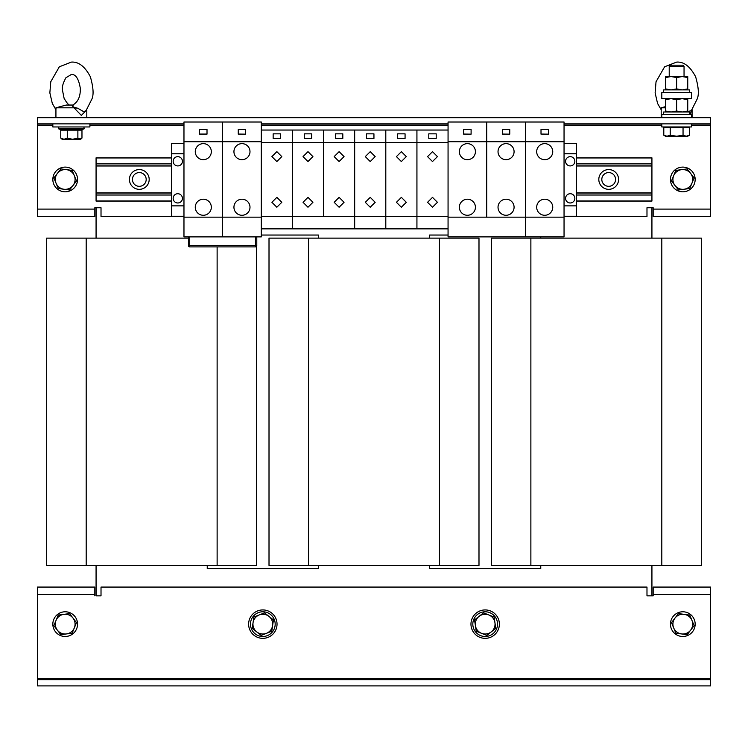 <?xml version="1.0" encoding="UTF-8"?>
<svg xmlns="http://www.w3.org/2000/svg" width="748" height="748" viewBox="0 0 748 748"><rect width="100%" height="100%" fill="white"/><g stroke="black" fill="none" stroke-linecap="round" stroke-linejoin="round"><path stroke-width="1.12" d="M177.781 156.659A4.628 4.628 0 0 0 173.153 161.297A4.628 4.628 0 0 0 177.781 165.925A4.628 4.628 0 0 0 182.418 161.297A4.628 4.628 0 0 0 177.781 156.659M177.781 193.723A4.628 4.628 0 0 0 173.153 198.351A4.628 4.628 0 0 0 177.781 202.979A4.628 4.628 0 0 0 182.418 198.351A4.628 4.628 0 0 0 177.781 193.723M401.358 207.243L406.304 202.306L401.377 197.36L396.431 202.306L401.358 207.243L406.304 202.306L401.377 197.36M401.358 161.54L406.304 156.603L401.377 151.657L396.431 156.603L401.358 161.54L406.304 156.603L401.377 151.657M432.484 207.243L437.44 202.306L432.503 197.36L427.557 202.306L432.484 207.243L437.44 202.306L432.503 197.36M432.484 161.54L437.44 156.603L432.503 151.657L427.557 156.603L432.484 161.54L437.44 156.603L432.503 151.657M370.232 207.243L375.178 202.306L370.251 197.36L365.295 202.306L370.232 207.243L375.178 202.306L370.251 197.36M370.232 161.54L375.178 156.603L370.251 151.657L365.295 156.603L370.232 161.54L375.178 156.603L370.251 151.657M307.98 207.243L312.926 202.306L307.989 197.36L303.043 202.306L307.98 207.243L312.926 202.306L307.989 197.36M307.98 161.54L312.926 156.603L307.989 151.657L303.043 156.603L307.98 161.54L312.926 156.603L307.989 151.657M339.106 161.54L344.052 156.603L339.115 151.657L334.169 156.603L339.106 161.54L344.052 156.603L339.115 151.657M339.106 207.243L344.052 202.306L339.115 197.36L334.169 202.306L339.106 207.243L344.052 202.306L339.115 197.36M570.219 165.925A4.628 4.628 0 0 0 574.847 161.297A4.628 4.628 0 0 0 570.219 156.659A4.628 4.628 0 0 0 565.582 161.297A4.628 4.628 0 0 0 570.219 165.925M570.219 202.979A4.628 4.628 0 0 0 574.847 198.351A4.628 4.628 0 0 0 570.219 193.723A4.628 4.628 0 0 0 565.582 198.351A4.628 4.628 0 0 0 570.219 202.979M276.844 161.54L281.8 156.603L276.863 151.657L271.917 156.603L276.844 161.54L281.8 156.603L276.863 151.657M276.844 207.243L281.8 202.306L276.863 197.36L271.917 202.306L276.844 207.243L281.8 202.306L276.863 197.36M691.676 110.237L689.993 114.603M687.749 111.536L691.292 110.685M467.257 143.635L467.257 143.635A8.032 8.032 89 0 0 459.366 151.732A8.032 8.032 89 0 0 467.388 159.689A8.032 8.032 90 0 0 475.419 151.592A8.032 8.032 90 0 0 467.257 143.635A8.032 8.032 90 0 0 459.366 151.732A8.032 8.032 90 0 0 467.388 159.689A8.032 8.032 89 0 0 467.528 159.689L467.528 159.689M467.257 199.22L467.257 199.22A8.032 8.032 89 0 0 459.366 207.318A8.032 8.032 89 0 0 467.528 215.274A8.032 8.032 89 0 0 475.419 207.177A8.032 8.032 89 0 0 467.388 199.211A8.032 8.032 89 0 0 467.257 199.22A8.032 8.032 89 0 0 459.366 207.318A8.032 8.032 89 0 0 467.528 215.274L467.528 215.274M203.166 143.635L203.166 143.635A8.032 8.032 89 0 0 195.275 151.732A8.032 8.032 89 0 0 203.297 159.689A8.032 8.032 90 0 0 211.329 151.592A8.032 8.032 90 0 0 203.166 143.635A8.032 8.032 90 0 0 195.275 151.732A8.032 8.032 90 0 0 203.297 159.689A8.032 8.032 89 0 0 203.437 159.689L203.437 159.689M203.166 199.22L203.166 199.22A8.032 8.032 89 0 0 195.275 207.318A8.032 8.032 89 0 0 203.437 215.274A8.032 8.032 89 0 0 211.329 207.177A8.032 8.032 89 0 0 203.297 199.211A8.032 8.032 89 0 0 203.166 199.22A8.032 8.032 89 0 0 195.275 207.318A8.032 8.032 89 0 0 203.437 215.274L203.437 215.274M505.919 143.635L505.919 143.635A8.032 8.032 89 0 0 498.028 151.732A8.032 8.032 89 0 0 506.05 159.689A8.032 8.032 90 0 0 514.082 151.592A8.032 8.032 90 0 0 505.919 143.635A8.032 8.032 90 0 0 498.028 151.732A8.032 8.032 90 0 0 506.05 159.689A8.032 8.032 89 0 0 506.19 159.689L506.19 159.689M505.919 199.22L505.919 199.22A8.032 8.032 89 0 0 498.028 207.318A8.032 8.032 89 0 0 506.19 215.274A8.032 8.032 89 0 0 514.082 207.177A8.032 8.032 89 0 0 506.05 199.211A8.032 8.032 89 0 0 505.919 199.22A8.032 8.032 89 0 0 498.028 207.318A8.032 8.032 89 0 0 506.19 215.274L506.19 215.274M241.828 143.635L241.828 143.635A8.032 8.032 89 0 0 233.937 151.732A8.032 8.032 89 0 0 241.959 159.689A8.032 8.032 90 0 0 249.991 151.592A8.032 8.032 90 0 0 241.828 143.635A8.032 8.032 90 0 0 233.937 151.732A8.032 8.032 90 0 0 241.959 159.689A8.032 8.032 89 0 0 242.1 159.689L242.1 159.689M241.828 199.22L241.828 199.22A8.032 8.032 89 0 0 233.937 207.318A8.032 8.032 89 0 0 242.1 215.274A8.032 8.032 89 0 0 249.991 207.177A8.032 8.032 89 0 0 241.959 199.211A8.032 8.032 89 0 0 241.828 199.22A8.032 8.032 89 0 0 233.937 207.318A8.032 8.032 89 0 0 242.1 215.274L242.1 215.274M544.581 143.635L544.581 143.635A8.032 8.032 89 0 0 536.69 151.732A8.032 8.032 89 0 0 544.712 159.689A8.032 8.032 90 0 0 552.744 151.592A8.032 8.032 90 0 0 544.581 143.635A8.032 8.032 90 0 0 536.69 151.732A8.032 8.032 90 0 0 544.712 159.689A8.032 8.032 89 0 0 544.853 159.689L544.853 159.689M544.581 199.22L544.581 199.22A8.032 8.032 89 0 0 536.69 207.318A8.032 8.032 89 0 0 544.853 215.274A8.032 8.032 89 0 0 552.744 207.177A8.032 8.032 89 0 0 544.712 199.211A8.032 8.032 89 0 0 544.581 199.22A8.032 8.032 89 0 0 536.69 207.318A8.032 8.032 89 0 0 544.853 215.274L544.853 215.274M149.189 179.455A9.883 9.883 0 0 1 139.306 189.338A9.883 9.883 0 0 1 129.423 179.455A9.883 9.883 0 0 1 139.306 169.572A9.883 9.883 0 0 1 149.189 179.455M132.424 179.455A6.882 6.882 0 0 0 139.306 186.327A6.882 6.882 0 0 0 146.187 179.455A6.882 6.882 0 0 0 139.306 172.573A6.882 6.882 0 0 0 132.424 179.455M598.811 179.455A9.883 9.883 0 0 1 608.694 169.572A9.883 9.883 0 0 1 618.577 179.455A9.883 9.883 0 0 1 608.694 189.338A9.883 9.883 0 0 1 598.811 179.455M615.576 179.455A6.882 6.882 0 0 0 608.694 172.573A6.882 6.882 0 0 0 601.813 179.455A6.882 6.882 0 0 0 608.694 186.327A6.882 6.882 0 0 0 615.576 179.455M89.9 123.869L89.9 126.954L52.837 126.954L52.837 123.869M67.04 129.367L67.273 130.143L60.766 130.143L60.167 129.367L78.241 129.367L80.373 129.928L82.57 129.367L81.971 130.143L81.971 138.071L80.634 139.306L77.876 138.071L77.876 130.143L67.273 130.143L67.273 138.071L72.575 139.306L77.876 138.071M73.472 105.047L72.808 105.047C71.574 106.216 73.21 107.273 77.717 108.208L83.608 111.648L86.029 110.685M86.413 110.237L81.354 115.426L73.996 107.806L77.717 108.208M55.932 117.688L55.932 107.806L73.996 107.806M670.451 179.455A12.351 12.351 0 0 1 682.812 167.103A12.351 12.351 0 0 1 695.163 179.455A12.351 12.351 0 0 1 682.812 191.806A12.351 12.351 0 0 1 670.451 179.455M52.837 179.455A12.351 12.351 0 0 1 65.188 167.103A12.351 12.351 0 0 1 77.549 179.455A12.351 12.351 0 0 1 65.188 191.806A12.351 12.351 0 0 1 52.837 179.455M661.812 123.869L661.812 126.954L691.451 126.954L691.451 123.869M690.367 98.671L691.451 98.671L691.451 92.49L661.812 92.49L661.812 98.671L690.367 98.671M661.812 117.688L661.812 114.603L691.451 114.603L691.451 117.688M669.217 66.385L684.046 66.385L682.849 65.188L670.414 65.188L669.217 66.385L669.217 76.558M682.195 76.558L665.514 76.558L665.514 77.549L671.068 76.558L676.631 77.549L682.185 76.558L687.749 76.558L687.749 77.549L682.185 76.558M274.236 628.862A12.351 12.351 0 0 0 267.56 612.724A12.351 12.351 0 0 0 251.421 619.4A12.351 12.351 0 0 0 258.097 635.548A12.351 12.351 0 0 0 274.236 628.862M248.626 624.131A14.203 14.203 0 0 0 262.829 638.343A14.203 14.203 0 0 0 277.031 624.131A14.203 14.203 0 0 0 262.829 609.929A14.203 14.203 0 0 0 248.626 624.131M470.969 624.131A14.203 14.203 0 0 0 485.171 638.343A14.203 14.203 0 0 0 499.374 624.131A14.203 14.203 0 0 0 485.171 609.929A14.203 14.203 0 0 0 470.969 624.131M496.579 619.4A12.351 12.351 0 0 0 480.44 612.724A12.351 12.351 0 0 0 473.764 628.862A12.351 12.351 0 0 0 489.903 635.548A12.351 12.351 0 0 0 496.579 619.4M77.549 624.131A12.351 12.351 0 0 1 65.188 636.483A12.351 12.351 0 0 1 52.837 624.131A12.351 12.351 0 0 1 65.188 611.78A12.351 12.351 0 0 1 77.549 624.131M695.163 624.131A12.351 12.351 0 0 1 682.812 636.483A12.351 12.351 0 0 1 670.451 624.131A12.351 12.351 0 0 1 682.812 611.78A12.351 12.351 0 0 1 695.163 624.131M261.295 228.86L448.061 228.86L448.061 142.391L416.935 142.391L416.926 130.04L448.061 130.04L448.061 142.391M390.858 228.86L411.858 228.86M359.732 228.86L380.732 228.86M297.48 228.86L318.48 228.86M328.606 228.86L349.606 228.86M564.048 141.746L564.048 122.018L448.061 122.018L448.061 141.746L564.048 141.746L564.048 236.892L448.061 236.892L448.061 141.746M266.353 228.86L287.354 228.86M261.295 141.746L261.295 122.018L183.971 122.018L183.971 141.746L222.633 141.746L222.633 122.018L222.633 141.746L261.295 141.746L261.295 236.892L256.284 236.892L256.788 236.892L256.788 245.662A1.234 1.234 -90 0 1 255.545 246.896L255.545 245.662L189.712 245.662L189.712 246.896L255.545 246.896L256.788 245.662A1.234 1.234 -90 0 1 255.545 246.896M421.994 228.86L442.994 228.86M199.594 129.61L199.594 134.154L207.009 134.154L207.009 129.516L199.594 129.516L199.594 134.154M661.812 238.126L491.343 238.126L491.343 565.46L701.334 565.46L701.334 238.126L661.812 238.126L661.812 565.46M540.757 565.46L540.757 568.545L429.586 568.545L429.586 565.46M96.071 565.46L96.071 595.847L101.017 595.847L101.017 587.077L646.983 587.077L646.983 595.847L653.163 595.847L651.929 595.847L651.929 565.46M46.666 565.46L46.666 238.126L46.666 565.46L256.658 565.46L256.658 245.662M46.666 238.126L188.468 238.126M207.243 565.46L207.243 568.545L318.414 568.545L318.414 565.46M439.469 238.126L269.009 238.126L269.009 565.46L478.991 565.46L478.991 238.126L439.469 238.126L439.469 565.46M96.071 238.126L96.071 207.738L94.837 207.738L94.837 216.509L37.4 216.509L94.837 216.509M261.295 235.04L318.414 235.04L318.414 238.126M429.586 238.126L429.586 235.04L448.061 235.04M540.757 236.892L540.757 238.126M651.929 238.126L651.929 207.738L653.163 207.738L646.983 207.738L646.983 216.509L564.048 216.509M710.6 587.077L653.163 587.077L710.6 587.077L710.6 594.492L653.163 594.492L653.163 587.077M94.837 587.077L37.4 587.077L94.837 587.077L94.837 595.847M690.647 630.143L694.125 625.618L689.75 615.08L678.436 613.594L671.498 622.645L675.865 633.191L687.178 634.678L690.647 630.143A9.883 9.883 0 0 1 673.677 627.918A9.883 9.883 0 0 1 684.093 614.332A9.883 9.883 0 0 1 690.647 630.143M66.478 633.93L72.135 633.191L76.502 622.645L69.564 613.594L58.251 615.08L53.875 625.618L60.822 634.678L66.478 633.93A9.883 9.883 0 0 1 56.063 620.344A9.883 9.883 0 0 1 73.033 618.119A9.883 9.883 0 0 1 66.478 633.93M475.391 625.571A9.883 9.883 0 0 1 479.038 616.389L474.559 619.933L476.224 631.219L486.836 635.426L495.774 628.339L494.119 617.053L483.507 612.846L479.038 616.389A9.883 9.883 0 0 1 494.942 622.691A9.883 9.883 0 0 1 481.534 633.322A9.883 9.883 0 0 1 479.038 616.389M272.609 625.571A9.883 9.883 0 0 1 266.466 633.322L271.776 631.219L273.441 619.933L264.493 612.846L253.881 617.053L252.226 628.339L261.164 635.426L266.466 633.322A9.883 9.883 0 0 1 253.058 622.691A9.883 9.883 0 0 1 268.962 616.389A9.883 9.883 0 0 1 266.466 633.322M94.837 594.492L37.4 594.492L37.4 587.077M710.6 679.717L37.4 679.717L37.4 685.897L710.6 685.897L710.6 594.492M37.4 594.492L37.4 679.717M653.163 595.847L653.163 594.492M689.665 114.603L689.665 112.004L663.598 112.004L663.598 114.603M689.665 92.49L689.665 89.9L663.598 89.9L663.598 92.49M687.749 89.9L687.749 88.9L682.185 89.9L676.631 88.9L671.068 89.9L665.514 88.9L665.514 89.9M665.514 88.9L665.514 77.549M676.631 88.9L676.631 77.549M687.749 88.9L687.749 77.549M665.514 112.004L665.514 111.013L671.068 112.004L676.631 111.013L682.185 112.004L687.749 111.013L687.749 98.671M687.749 99.662L682.185 98.671L676.631 99.662L671.068 98.671L665.514 99.662L665.514 98.671M687.749 111.013L687.749 112.004M665.514 111.013L665.514 99.662M676.631 111.013L676.631 99.662M683.046 127.693L689.469 127.693L689.469 135.229L686.262 136.22L683.046 135.229L676.631 136.22L670.217 135.229L667.001 136.22L663.794 135.229L663.794 127.693L683.046 127.693L683.046 135.229M670.217 127.693L670.217 135.229M686.262 136.22L689.469 135.229L687.749 136.22L665.514 136.22L663.794 135.229M57.353 173.443L53.875 177.968L58.251 188.505L69.564 189.992L76.502 180.932L72.135 170.394L60.822 168.908L57.353 173.443A9.883 9.883 0 0 1 74.323 175.668A9.883 9.883 0 0 1 63.907 189.253A9.883 9.883 0 0 1 57.353 173.443M681.522 169.656L675.865 170.394L671.498 180.932L678.436 189.992L689.75 188.505L694.125 177.968L687.178 168.908L681.522 169.656A9.883 9.883 0 0 1 691.937 183.232A9.883 9.883 0 0 1 674.967 185.467A9.883 9.883 0 0 1 681.522 169.656M55.932 107.806L66.226 105.047L72.808 105.047C78.091 101.971 80.588 96.342 80.288 88.161C78.671 78.699 75.698 74.136 71.369 74.454L65.899 77.773C63.047 83.037 61.888 87.077 62.411 89.891L64.094 98.306C66.909 103.13 68.853 105.375 69.938 105.047M55.932 109.18L56.156 107.806M60.167 129.367L60.766 130.143L60.766 138.071L64.019 139.306L67.273 138.071M81.971 130.143L77.876 130.143L78.241 129.367M81.971 138.071L78.718 139.306M79.924 139.306L62.103 139.306L60.766 138.071M81.943 129.628L84.206 128.806L58.531 128.806L58.858 126.954M471.1 134.06L471.1 129.516L463.685 129.516L463.685 134.06L471.1 134.154L463.685 134.06M463.685 129.61L463.685 134.154M509.762 134.06L509.762 129.516L502.347 129.516L502.347 134.06L509.762 134.154L502.347 134.06M502.347 129.61L502.347 134.154M245.671 134.06L245.671 129.516L238.257 129.516L238.257 134.06L245.671 134.154L238.257 134.06M238.257 129.61L238.257 134.154M256.284 236.892L189.712 236.892L189.712 245.662L188.477 245.662L188.468 237.733L188.477 245.662A1.234 1.234 90 0 0 189.712 246.896L189.712 246.896A1.234 1.234 -90 0 1 188.477 245.662A1.234 1.234 90 0 0 189.712 246.896L189.712 246.896A1.234 1.234 -90 0 1 188.477 245.662L188.477 245.662A1.234 0.87 180 0 0 188.477 245.746M548.424 134.06L548.424 129.516L541.01 129.516L541.01 134.06L548.424 134.154L541.01 134.06M541.01 129.61L541.01 134.154M564.048 216.266L576.39 216.266L576.39 143.382L564.048 143.382M171.61 205.859L171.61 216.266L183.961 216.266L183.961 205.859L171.61 205.859L171.61 153.779L183.961 153.779L183.961 205.859M183.961 153.779L183.961 143.382L171.61 143.382L171.61 153.779M280.565 138.389L280.565 133.845L273.151 133.845L273.151 138.389L280.565 138.474L273.151 138.389M273.151 133.929L273.151 138.474M342.818 138.389L342.818 133.845L335.403 133.845L335.403 138.389L342.818 138.474L335.403 138.389M335.403 133.929L335.403 138.474M373.944 138.389L373.944 133.845L366.529 133.845L366.529 138.389L373.944 138.474L366.529 138.389M366.529 133.929L366.529 138.474M436.196 138.389L436.196 133.845L428.791 133.845L428.791 138.389L436.196 138.474L428.791 138.389M428.791 133.929L428.791 138.474M405.07 138.389L405.07 133.845L397.665 133.845L397.665 138.389L405.07 138.474L397.665 138.389M397.665 133.929L397.665 138.474M261.295 216.509L292.421 216.509L292.421 228.86L292.421 216.509L354.674 216.509L354.674 228.86L354.674 130.04L416.926 130.04L416.935 216.509L416.935 142.391L385.8 142.391L385.8 130.04L385.8 216.509L448.061 216.509M416.926 228.86L416.935 216.509L416.926 228.86M385.8 228.86L385.8 142.391L354.674 142.391L354.674 130.04L292.421 130.04L292.421 142.391L323.547 142.391L323.547 130.04L323.547 142.391L354.674 142.391L354.674 216.509L385.8 216.509L385.8 228.86M311.692 138.389L311.692 133.845L304.277 133.845L304.277 138.389L311.692 138.474L304.277 138.389M304.277 133.929L304.277 138.474M323.547 216.509L323.547 142.391L323.547 216.509M261.295 142.391L292.421 142.391L292.421 216.509L292.421 130.04L261.295 130.04M171.61 157.837L96.071 157.837L96.071 201.072L171.61 201.072M576.39 157.837L651.929 157.837L651.929 201.072L576.39 201.072M171.61 193.04L96.071 193.04M171.61 165.86L96.071 165.86M651.929 193.04L576.39 193.04M651.929 165.86L576.39 165.86M564.048 153.779L576.39 153.779M564.048 205.859L576.39 205.859M448.061 217.163L525.386 217.163L525.386 122.018L525.386 217.163L564.048 217.163M525.386 217.163L525.386 236.892L525.386 217.163M531.744 236.892L557.681 236.892M183.971 141.746L183.971 217.163L222.633 217.163L222.633 141.746L222.633 217.163L261.295 217.163M222.633 217.163L222.633 236.892L222.633 217.163M486.724 217.163L486.724 122.018L486.724 217.163M493.072 236.892L519.019 236.892M189.712 246.896L188.477 245.662L188.477 236.892L188.973 236.892L183.971 236.892L183.971 217.163M189.712 236.892L188.973 236.892M454.41 236.892L480.356 236.892M37.4 216.509L37.4 209.094L94.837 209.094M653.163 207.738L653.163 216.509L710.6 216.509L710.6 123.869L564.048 123.869M183.971 216.509L101.017 216.509L101.017 207.738L94.837 207.738M710.6 123.869L710.6 117.688L37.4 117.688L37.4 123.869L183.971 123.869M261.295 123.869L448.061 123.869M37.4 123.869L37.4 209.094M661.195 109.18L661.419 107.806M665.514 106.646L661.195 107.806L665.514 107.806M199.594 134.06L207.009 134.06M530.874 238.126L530.874 565.46M86.188 238.126L86.188 565.46M217.126 246.896L217.126 565.46M308.531 238.126L308.531 565.46M710.6 678.483L37.4 678.483M256.788 236.892L256.788 245.662L255.545 245.662L255.545 236.892M651.929 192.919L576.39 192.919M171.61 192.919L96.071 192.919M651.929 165.991L576.39 165.991M171.61 165.991L96.071 165.991M171.61 200.941L96.071 200.941M171.61 195.013L96.071 195.013M171.61 163.887L96.071 163.887M171.61 157.959L96.071 157.959M651.929 200.941L576.39 200.941M651.929 195.013L576.39 195.013M651.929 163.887L576.39 163.887M651.929 157.959L576.39 157.959M653.163 209.094L710.6 209.094M37.4 125.103L52.837 125.103M89.9 125.103L183.971 125.103M261.295 125.103L448.061 125.103M564.048 125.103L661.812 125.103M691.451 125.103L710.6 125.103M692.068 117.688L692.068 109.741M60.392 129.479L58.531 128.806M86.805 117.688L86.805 109.741M687.749 126.954L687.749 127.693M684.046 66.385L684.046 76.558M665.514 126.954L665.514 127.693M55.932 109.741L52.313 103.458L49.854 92.883L50.77 81.747L59.344 66.787L71.369 62.103C78.596 61.579 84.926 66.469 90.368 76.773C93.369 87.292 93.874 94.734 91.864 99.11L86.048 110.667M84.206 128.806L83.879 126.954M661.195 109.741L657.567 103.458L655.117 92.883L656.033 81.747L664.607 66.787L676.631 62.103C683.859 61.579 690.189 66.469 695.631 76.773C698.632 87.292 699.137 94.734 697.127 99.11L691.311 110.667M661.195 117.688L661.195 107.806"/></g></svg>
